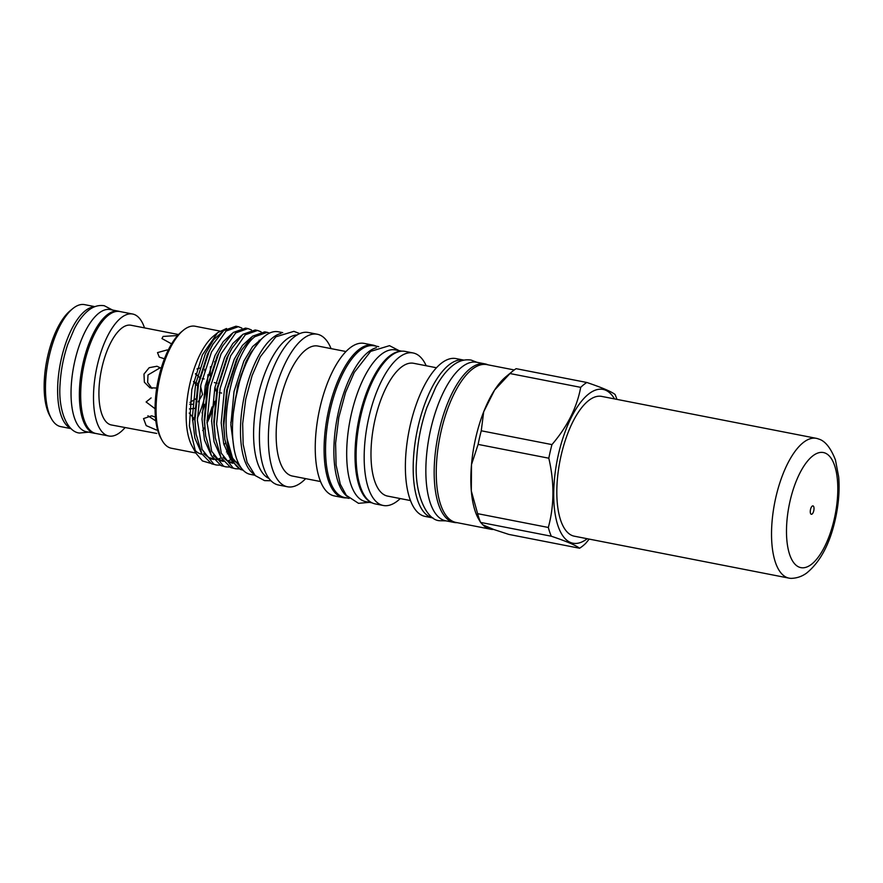 <?xml version="1.0" encoding="UTF-8"?>
<svg xmlns="http://www.w3.org/2000/svg" width="883" height="883" viewBox="0 0 883 883"><rect width="100%" height="100%" fill="white"/><g stroke="black" fill="none" stroke-linecap="round" stroke-linejoin="round"><path stroke-width="1.32" d="M119.691 311.5A62.218 24.945 101.1 0 0 118.532 311.202A62.218 24.945 101.1 0 0 107.009 314.955A62.218 24.945 101.1 0 0 80.11 380.882A62.218 24.945 101.1 0 0 94.68 433.321A62.218 24.945 101.1 0 0 95.861 433.476M118.532 311.202L110.209 309.569A62.218 24.945 101.1 0 0 98.675 313.322A62.218 24.945 101.1 0 0 71.788 379.249A62.218 24.945 101.1 0 0 86.346 431.699L94.68 433.321M216.865 356.721A53.962 21.634 -78.9 0 1 216.953 357.295M202.759 430.496A53.962 21.634 101.1 0 0 204.613 427.504M207.019 423.045A53.962 21.634 101.1 0 0 214.922 401.301M212.086 406.931A53.962 21.634 -78.9 0 1 206.986 420.407M214.282 382.593L217.041 383.134M214.823 362.593A53.962 21.634 101.1 0 0 214.757 361.611M125.022 427.637A62.141 24.912 -78.9 0 1 108.775 436.003A62.141 24.912 -78.9 0 1 93.499 396.599A62.141 24.912 -78.9 0 1 132.605 314.017A62.141 24.912 -78.9 0 1 144.514 327.88M108.775 436.003L95.971 433.498A62.141 24.912 -78.9 0 1 80.684 394.094A62.141 24.912 -78.9 0 1 119.801 311.522L132.605 314.017M51.247 418.376L49.669 415.463A59.293 23.775 -78.9 0 1 44.15 385.716A59.293 23.775 -78.9 0 1 70.11 310.805L72.671 308.697A62.141 24.912 101.1 0 0 45.463 387.207A62.141 24.912 101.1 0 0 51.247 418.376A62.141 24.912 101.1 0 0 60.75 426.621L71.082 428.641M94.911 306.655L84.58 304.635A62.141 24.912 101.1 0 0 72.671 308.697M70.739 428.31A62.141 24.912 -78.9 0 1 57.627 389.591A62.141 24.912 -78.9 0 1 94.47 306.831M164.426 358.796L159.26 357.085L157.505 352.604L167.218 349.922M156.732 388.034L149.944 387.803L144.371 382.218L143.984 374.072L149.194 367.692L156.975 366.246L161.192 368.277M171.589 343.884L161.964 338.564L163.112 336.423L177.626 335.529M178.543 334.536L130.905 325.231A50.817 20.375 101.1 0 0 98.918 392.747A50.817 20.375 101.1 0 0 111.413 424.977L156.699 433.432M155.088 408.752L146.103 401.975L151.092 397.935M206.931 355.562A50.817 20.375 -78.9 0 1 207.03 356.158M487.935 364.822A80.772 32.384 101.1 0 0 485.021 363.884L476.699 362.262A80.772 32.384 101.1 0 0 461.732 367.129A80.772 32.384 101.1 0 0 426.82 452.725A80.772 32.384 101.1 0 0 445.727 520.804L454.05 522.427A80.772 32.384 101.1 0 0 457.096 522.659M485.021 363.884A80.772 32.384 101.1 0 0 470.054 368.752A80.772 32.384 101.1 0 0 435.142 454.348A80.772 32.384 101.1 0 0 454.05 522.427M376.39 347.692A77.285 30.982 101.1 0 0 368.211 352.085A77.285 30.982 101.1 0 0 335.717 426.655A77.285 30.982 101.1 0 0 347.328 496.555M378.741 346.677L374.204 345.794A77.285 30.982 101.1 0 0 359.878 350.452A77.285 30.982 101.1 0 0 326.478 432.35A77.285 30.982 101.1 0 0 344.569 497.482L349.116 498.376M400.209 351.357A77.285 30.982 101.1 0 0 389.337 356.213A77.285 30.982 101.1 0 0 356.423 433.917A77.285 30.982 101.1 0 0 370.75 502.118M401.743 351.169L395.33 349.922A77.285 30.982 101.1 0 0 381.014 354.58A77.285 30.982 101.1 0 0 347.615 436.478A77.285 30.982 101.1 0 0 365.705 501.61L372.107 502.869M254.889 475.253L250.353 474.37A72.649 29.128 -78.9 0 1 233.355 413.123A72.649 29.128 -78.9 0 1 264.757 336.136A72.649 29.128 -78.9 0 1 278.211 331.765L282.737 332.648M253.587 473.862A72.649 29.128 -78.9 0 1 242.119 408.443A72.649 29.128 -78.9 0 1 272.759 337.703A72.649 29.128 -78.9 0 1 281.015 333.443M463.906 360.121A80.408 32.241 101.1 0 0 463.818 360.109L456.003 358.586A80.408 32.241 101.1 0 0 441.103 363.432A80.408 32.241 101.1 0 0 406.346 448.641A80.408 32.241 101.1 0 0 425.176 516.423L432.979 517.946A80.408 32.241 101.1 0 0 433.067 517.968M463.818 360.109A80.408 32.241 101.1 0 0 448.917 364.955A80.408 32.241 101.1 0 0 414.16 450.164A80.408 32.241 101.1 0 0 432.979 517.946M436.467 367.758L413.586 363.288A67.66 27.13 101.1 0 0 401.048 367.361A67.66 27.13 101.1 0 0 371.798 439.072A67.66 27.13 101.1 0 0 387.637 496.103L410.518 500.573M426.202 365.75A77.704 31.159 101.1 0 0 413.089 352.957A77.704 31.159 101.1 0 0 398.697 357.637A77.704 31.159 101.1 0 0 365.109 439.988A77.704 31.159 101.1 0 0 383.299 505.484A77.704 31.159 101.1 0 0 397.692 500.804A77.704 31.159 101.1 0 0 400.253 498.564M413.089 352.957L405.021 351.379A77.704 31.159 101.1 0 0 390.628 356.07A77.704 31.159 101.1 0 0 357.041 438.409A77.704 31.159 101.1 0 0 375.231 503.906L383.299 505.484M376.125 346.169A77.704 31.159 101.1 0 0 373.001 345.121L364.16 343.399A77.704 31.159 101.1 0 0 349.767 348.079A77.704 31.159 101.1 0 0 316.18 430.429A77.704 31.159 101.1 0 0 334.37 495.926L343.211 497.659A77.704 31.159 101.1 0 0 346.489 497.857M373.001 345.121A77.704 31.159 101.1 0 0 358.608 349.811A77.704 31.159 101.1 0 0 325.021 432.151A77.704 31.159 101.1 0 0 343.211 497.659M331.081 348.619A77.704 31.159 101.1 0 0 317.284 334.238L308.322 332.494A77.704 31.159 101.1 0 0 293.929 337.174A77.704 31.159 101.1 0 0 260.342 419.524A77.704 31.159 101.1 0 0 278.531 485.021L287.494 486.776A77.704 31.159 101.1 0 0 301.887 482.085A77.704 31.159 101.1 0 0 305.673 478.641M317.284 334.238A77.704 31.159 101.1 0 0 302.891 338.929A77.704 31.159 101.1 0 0 269.304 421.268A77.704 31.159 101.1 0 0 287.494 486.776M297.096 334.966A73.432 29.437 101.1 0 0 286.213 339.613A73.432 29.437 101.1 0 0 254.856 414.116A73.432 29.437 101.1 0 0 269.061 478.498M260.982 339.602L250.717 352.814L240.993 375.264L234.834 402.251M238.355 326.699L235.96 326.224L223.675 330.584L212.88 344.293L209.105 351.522L198.52 384.171L195 419.811L196.048 433.972L201.854 453.84L211.523 463.796L216.324 464.999L213.918 464.27L202.075 449.414L197.395 420.286L200.927 384.635L211.501 351.997L226.07 331.048L238.355 326.699L241.843 328.057M247.957 328.575L245.562 328.101L233.278 332.461L222.494 346.169L218.708 353.399L208.134 386.048L204.602 421.688L205.651 435.849L211.456 455.716L221.125 465.672L225.938 466.875L223.52 466.147L211.677 451.29L206.997 422.162L210.529 386.511L221.103 353.873L235.673 332.924L247.968 328.575L251.445 329.933M259.116 340.22L259.436 341.059M257.571 330.452L255.176 329.977L242.88 334.337L232.097 348.045L228.311 355.275L217.737 387.924L214.205 423.564L215.253 437.725L221.07 457.593L230.739 467.549L235.54 468.752L233.134 468.023L221.28 453.167L216.611 424.039L220.132 388.388L230.706 355.75L245.286 334.8L257.571 330.452L261.048 331.809M241.832 468.685L232.549 458.1L227.086 438.774C222.019 404.701 236.898 350.054 254.889 336.677L267.174 332.328L264.779 331.853L252.494 336.213L241.699 349.922L237.913 357.151L227.339 389.8L223.818 425.44L224.867 439.602L230.673 459.469L240.342 469.425L243.189 470.242M267.174 332.328L269.547 333.101M220.044 465.164L216.324 464.999M229.646 467.041L225.927 466.875M239.249 468.917L235.54 468.752M227.086 438.774A69.978 28.057 101.1 0 0 243.167 470.231M230.794 422.471A62.141 24.912 101.1 0 0 233.068 416.158M210.342 463.244L202.395 460.926L195.927 453.2L189.392 426.014L191.81 389.591L202.35 354.911L217.648 332.67L226.501 328.487M221.644 393.056L219.315 392.604M202.03 413.001A62.141 24.912 101.1 0 0 204.801 404.315M210.011 375.661A62.141 24.912 101.1 0 0 210.463 366.699M219.834 331.059L195.187 326.246A62.141 24.912 101.1 0 0 183.675 329.988A62.141 24.912 101.1 0 0 183.289 330.308A62.141 24.912 101.1 0 0 158.819 382.46A62.141 24.912 101.1 0 0 161.865 439.988A62.141 24.912 101.1 0 0 171.357 448.233L195.827 453.012M614.502 398.906A78.344 31.413 101.1 0 0 588.508 394.127A78.344 31.413 101.1 0 0 553.718 493.189A78.344 31.413 101.1 0 0 587.195 538.718M579.568 548.233L508.873 534.425L493.652 529.447L482.902 524.866L480.617 522.416L551.312 536.224C566.489 541.345 575.904 545.341 579.568 548.233A87.605 35.121 101.1 0 0 582.637 546.058A87.605 35.121 101.1 0 0 585.705 543.365L589.204 539.105M616.93 399.381A87.605 35.121 101.1 0 0 615.087 394.502C611.522 391.655 602.107 387.648 586.831 382.482A87.605 35.121 101.1 0 0 583.762 384.657A87.605 35.121 101.1 0 0 580.694 387.35C576.974 407.471 567.394 426.544 551.952 444.602A87.605 35.121 101.1 0 0 548.807 458.211C554.458 482.46 554.292 505.551 548.321 527.471A87.605 35.121 101.1 0 0 551.312 536.224M514.237 369.955L486.875 364.613A80.408 32.241 101.1 0 0 471.975 369.458A80.408 32.241 101.1 0 0 437.217 454.668A80.408 32.241 101.1 0 0 456.036 522.449L490.617 529.215A80.408 32.241 101.1 0 0 493.652 529.447M345.981 351.533L317.858 346.037A66.236 26.556 101.1 0 0 305.584 350.032A66.236 26.556 101.1 0 0 276.953 420.22A66.236 26.556 101.1 0 0 292.45 476.058L320.584 481.555M155.838 420.948L147.88 415.75M156.534 430.054L146.203 425.617L143.532 418.597L151.666 415.827L155.441 417.151M151.931 388.41L147.638 382.438L147.991 374.955L160.143 367.781M195.551 373.586L199.955 377.869M202.262 378.686L204.116 378.928M192.936 417.35L194.624 418.685M215.905 390.981A53.422 21.413 -78.9 0 1 214.988 387.03M193.852 418.454L189.227 413.056M194.779 408.321L189.426 408.961M199.768 368.09L196.964 368.939M189.977 402.416L196.169 398.586M197.538 385.915L193.454 381.633M189.79 404.337L192.792 404.271M198.256 401.831L202.538 394.48L200.584 386.312M197.991 383.719L193.476 381.544M183.289 330.308L181.368 331.887A60.011 24.062 101.1 0 0 157.748 382.251A60.011 24.062 101.1 0 0 160.673 437.802L161.865 439.988M204.801 370.882A53.697 21.534 101.1 0 0 204.845 369.315M551.952 444.602L481.257 430.783L483.696 411.787A80.408 32.241 101.1 0 0 471.5 464.59A80.408 32.241 101.1 0 0 471.312 490.948A80.408 32.241 101.1 0 0 478.321 518.542L480.617 522.416A87.605 35.121 101.1 0 1 477.626 513.663L471.312 490.948L471.5 464.59L478.111 444.403L548.807 458.211M481.257 430.783A87.605 35.121 101.1 0 0 478.111 444.403M586.831 382.482L516.136 368.675A87.605 35.121 101.1 0 0 512.515 371.29L506.047 376.622A80.408 32.241 101.1 0 0 494.623 390.01L509.999 373.542L580.694 387.35M512.515 371.29A87.605 35.121 101.1 0 0 509.999 373.542M548.321 527.471L477.626 513.663M482.902 524.866A80.408 32.241 101.1 0 0 490.617 529.215M494.623 390.01A80.408 32.241 101.1 0 0 483.696 411.787L494.623 390.01M217.648 332.67L213.388 336.191A62.141 24.912 101.1 0 0 188.918 388.343A62.141 24.912 101.1 0 0 191.964 445.871L195.927 453.2M193.995 449.039A62.141 24.912 101.1 0 0 201.456 454.105A62.141 24.912 101.1 0 0 202.052 454.204M207.947 374.701A50.817 20.375 -78.9 0 1 197.384 418.012M812.051 514.072A4.272 1.711 -78.9 0 1 811.322 514.281A4.272 1.711 -78.9 0 1 810.329 510.606A4.272 1.711 -78.9 0 1 812.239 506.102A4.272 1.711 -78.9 0 1 812.967 505.893A4.272 1.711 -78.9 0 1 813.96 509.568A4.272 1.711 -78.9 0 1 812.051 514.072M804.314 441.776A71.225 28.554 -78.9 0 1 816.367 438.343A71.225 28.554 -78.9 0 1 818.596 439.017C825.031 440.794 830.649 447.758 835.439 459.911L838.695 477.008C839.667 489.061 838.817 501.864 836.146 515.396C830.815 542.019 821.024 561.202 806.775 572.957C802.205 576.356 797.073 578.166 791.367 578.365A71.225 28.554 -78.9 0 1 789.06 578.144A71.225 28.554 -78.9 0 1 772.526 516.842A71.225 28.554 -78.9 0 1 804.314 441.776M789.06 578.144L574.347 536.202A71.225 28.554 -78.9 0 1 557.813 474.899A71.225 28.554 -78.9 0 1 589.601 399.833A71.225 28.554 -78.9 0 1 601.665 396.401L816.367 438.343M233.377 412.88L237.737 385.441L246.059 361.544L250.717 352.814M239.028 464.315L234.105 460.937M224.867 439.602L223.421 423.288L226.655 390.076L236.445 359.668L241.699 349.922M238.178 462.571L237.074 462.891M233.013 463.266L229.315 462.394L223.267 457.681M215.253 437.725L213.818 421.412L217.052 388.2L226.843 357.792L232.097 348.045M230.838 459.778L227.461 461.014M223.41 461.39L219.712 460.518L213.664 455.805M205.651 435.849L204.216 419.535L207.439 386.324L217.24 355.915L222.494 346.169M227.98 453.134L227.262 453.785M221.236 457.902L217.858 459.138M213.796 459.513L210.11 458.641L204.05 453.928M196.048 433.972L194.602 417.659L197.836 384.447L207.626 354.039L212.88 344.293M225.408 443.012L223.995 444.944M233.962 448.089L230.816 424.734L234.039 391.522L243.84 361.114L252.56 346.633L262.085 338.487M230.22 458.575L223.675 443.685L221.203 422.858L224.437 389.646L234.227 359.238L242.45 345.396L251.467 337.118M220.618 456.699L214.061 441.809L211.6 420.981L214.834 387.769L224.624 357.361L232.836 343.52L241.854 335.242M223.09 460.937L215.584 459.105M211.004 454.822L204.459 439.933L201.997 419.105L205.22 385.893L215.022 355.485L223.233 341.644L232.251 333.366M201.401 452.946L194.856 438.056L192.384 417.218L195.618 384.017L205.408 353.608L213.631 339.767L222.648 331.489M813.464 455.385A58.62 23.499 -78.9 0 1 837.768 491.71A58.62 23.499 -78.9 0 1 810.837 564.789A58.62 23.499 -78.9 0 1 786.521 528.464A58.62 23.499 -78.9 0 1 813.464 455.385M88.708 432.151L79.437 433.034C67.053 431.875 57.914 409.922 60.121 383.498C60.916 370.087 63.477 357.03 67.781 344.315L74.271 328.951C78.41 320.904 83.09 314.767 88.311 310.518C93.256 306.456 98.587 304.856 104.304 305.739L112.56 310.032M476.963 362.317L471.136 360.087C464.59 359.05 458.343 360.959 452.394 365.805C446.345 370.694 440.805 377.803 435.783 387.118L426.897 407.493C420.992 424.546 417.571 442.074 416.61 460.087C413.641 492.692 426.445 520.462 439.756 520.727L445.992 520.86M299.756 333.608L293.907 331.346L275.849 336.809L260.297 356.765L252.097 375.595L245.717 399.193L242.67 423.608L243.145 444.226L247.13 462.383L255.242 475.595L264.547 480.617L271.004 480.76M399.116 350.661L389.502 345.661L370.65 351.379L354.249 372.438L345.573 392.383L338.818 417.361L335.595 443.222L336.092 465.043L340.297 484.226L346.324 495.363L358.498 503.321L369.48 502.35M196.766 375.485L195.43 373.984M194.635 418.895L192.472 420.308M233.719 460.297L238.675 463.619M223.013 457.173L228.443 461.489L232.372 462.35M213.399 455.297L218.829 459.613L222.77 460.473M203.796 453.421L209.227 457.736L213.167 458.597M226.434 452.008L227.328 451.125"/></g></svg>
